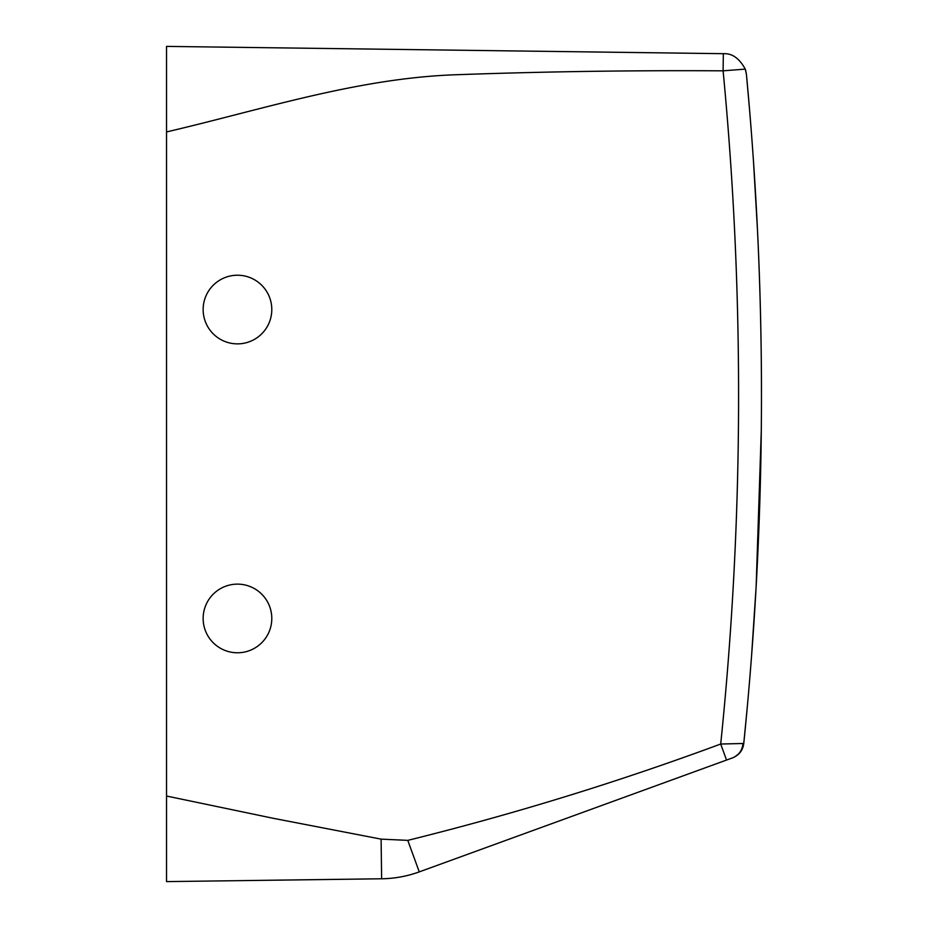 <?xml version="1.0" encoding="UTF-8"?>
<svg xmlns="http://www.w3.org/2000/svg" width="928" height="928" viewBox="0 0 928 928"><rect width="100%" height="100%" fill="white"/><g stroke="black" fill="none" stroke-linecap="round" stroke-linejoin="round"><path stroke-width="1.39" d="M761.285 430.522L756.146 586.415L759.498 511.664M761.215 437.216L761.331 426.393M749.708 111.418L746.437 74.437C745.242 68.08 745.242 68.08 746.437 74.437A3432.324 3432.324 0 0 1 743.769 743.479L747.284 707.124M751.564 655.934L756.146 586.415M753.501 161.658L757.457 229.46C761.157 303.665 761.47 373.381 761.459 386.547C761.366 408.761 762.224 326.714 757.457 229.46L757.921 239.32M745.59 70.052L746.437 74.437A3432.324 3432.324 0 0 1 743.769 743.479C742.829 750.369 739.094 755.172 732.563 757.863L419.259 871.891C407.114 876.287 394.574 878.584 381.628 878.781L166.53 881.6L166.53 46.4L723.33 53.685L723.109 70.83C632.478 70.25 542.497 71.595 453.166 74.843C355.528 78.764 261.418 109.794 166.53 131.938L166.53 86.443L166.53 131.938M741.797 749.894L738.178 754.487M746.437 74.437L745.277 69.113C739.407 58.487 732.296 53.348 723.956 53.696L723.33 53.685L723.956 53.696C732.296 53.348 739.407 58.487 745.277 69.113L723.109 70.83A3409.449 3409.449 0 0 1 720.708 744.024C618.094 782.002 513.787 814.123 407.786 840.374L381.106 839.132L272.948 818.241L166.53 796.027M743.769 743.479L720.708 744.024L726.543 760.055L730.87 758.478M742.945 743.734C742.191 750.601 738.734 755.311 732.563 757.863L730.904 758.466M407.786 840.374L419.259 871.891C407.114 876.299 394.562 878.596 381.628 878.781L166.53 881.6M382.266 878.77L381.628 878.781L381.106 839.132M221.015 648.579A34.324 34.324 0 0 1 207.35 601.994A34.324 34.324 0 0 1 253.924 588.329A34.324 34.324 0 0 1 267.589 634.914A34.324 34.324 0 0 1 221.015 648.579M253.924 339.671A34.324 34.324 0 0 0 267.589 293.086A34.324 34.324 0 0 0 221.015 279.421A34.324 34.324 0 0 0 207.35 326.006A34.324 34.324 0 0 0 253.924 339.671M741.611 750.23L742.934 747.307L741.611 750.23M734.431 757.051L738.85 753.849"/></g></svg>
